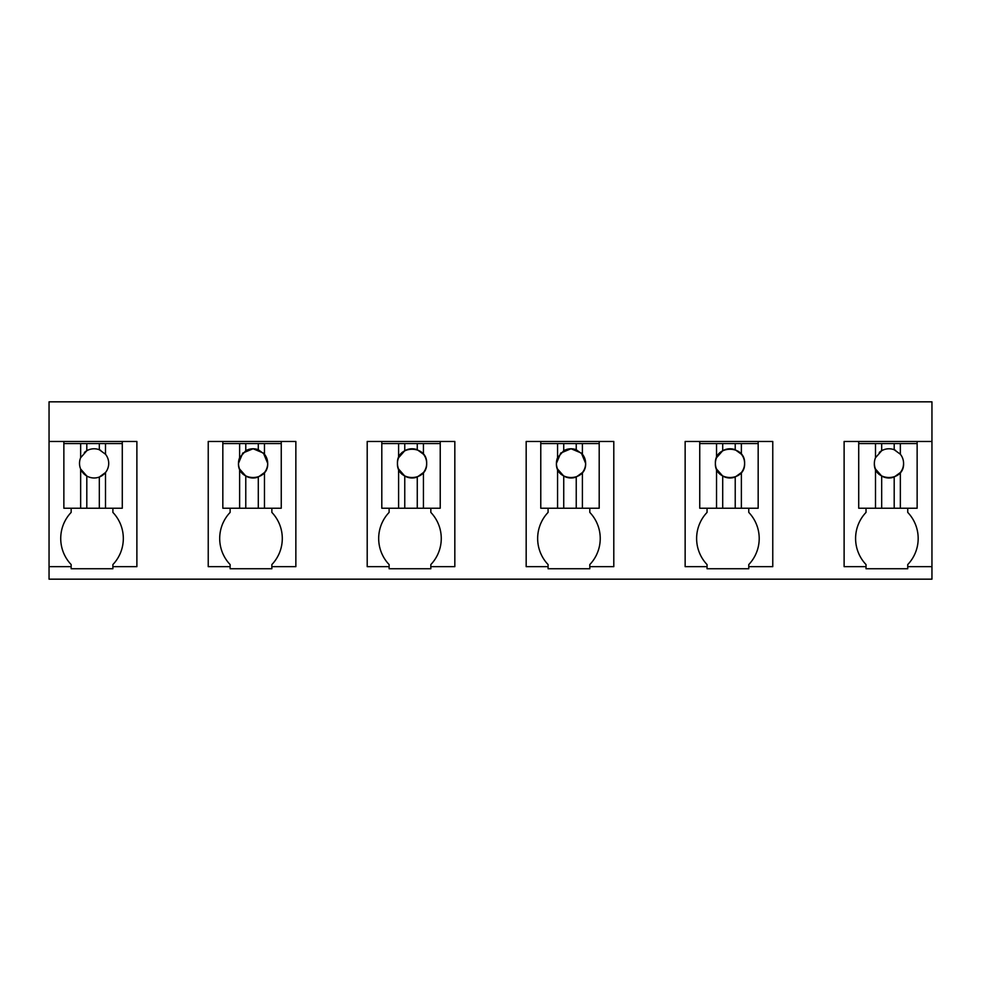 <?xml version="1.0" encoding="UTF-8"?>
<svg xmlns="http://www.w3.org/2000/svg" width="981" height="981" viewBox="0 0 981 981"><rect width="100%" height="100%" fill="white"/><g stroke="black" fill="none" stroke-linecap="round" stroke-linejoin="round"><path stroke-width="1.47" d="M931.95 566.65L907.744 566.65L907.744 568.735L866.027 568.735L866.027 566.65L844.114 566.65L844.114 441.475L931.95 441.475L931.95 579.17L49.05 579.17L49.05 566.65L71.159 566.65L71.159 564.566A37.818 37.818 0 0 1 71.159 512.401L71.159 508.232M931.95 441.475L931.95 401.83L49.05 401.83L49.05 566.65M49.05 441.475L136.886 441.475L136.886 566.65L112.889 566.65L112.889 564.566A37.818 37.818 0 0 0 112.889 512.401L112.889 508.232M71.159 566.65L71.159 568.735L112.889 568.735L112.889 566.65M271.86 568.735L271.86 566.65L271.86 568.735L230.13 568.735L230.13 566.65L208.23 566.65L208.23 441.475L295.857 441.475L295.857 566.65L271.86 566.65L271.86 564.566A37.818 37.818 0 0 0 271.86 512.401L271.86 508.232M735.223 443.559L699.747 443.559L699.747 441.475L685.143 441.475L685.143 566.65L707.056 566.65L707.056 568.735L748.773 568.735L748.773 566.65L772.77 566.65L772.77 441.475L758.166 441.475L758.166 443.559L735.223 443.559L735.223 449.739A14.605 14.605 0 0 0 722.703 450.733L716.535 457.722A14.605 14.605 0 0 0 716.535 469.028L716.535 508.232L758.166 508.232L758.166 443.559M699.747 441.475L758.166 441.475M576.239 443.559L540.776 443.559L540.776 441.475L526.172 441.475L526.172 566.65L548.085 566.65L548.085 568.735L589.802 568.735L589.802 566.65L613.799 566.65L613.799 441.475L599.195 441.475L599.195 443.559L576.239 443.559L576.239 449.739A14.605 14.605 0 0 0 563.732 450.733L557.564 457.722A14.605 14.605 0 0 0 557.564 469.028L557.564 508.232L599.195 508.232L599.195 443.559M540.776 441.475L599.195 441.475M417.268 443.559L381.805 443.559L381.805 441.475L367.201 441.475L367.201 566.65L389.114 566.65L389.114 568.735L430.831 568.735L430.831 566.65L454.828 566.65L454.828 441.475L440.224 441.475L440.224 443.559L417.268 443.559L417.268 449.739A14.605 14.605 0 0 0 404.761 450.733L398.593 457.722A14.605 14.605 0 0 0 398.593 469.028L398.593 508.232L440.224 508.232L440.224 443.559M381.805 441.475L440.224 441.475M122.282 441.475L122.282 443.559L63.863 443.559L63.863 441.475M907.744 566.65L907.744 564.566A37.818 37.818 0 0 0 907.744 512.401L907.744 508.232M866.027 566.65L866.027 564.566A37.818 37.818 0 0 1 866.027 512.401L866.027 508.232M230.13 566.65L230.13 564.566A37.818 37.818 0 0 1 230.13 512.401L230.13 508.232M748.773 566.65L748.773 564.566A37.818 37.818 0 0 0 748.773 512.401L748.773 508.232M707.056 566.65L707.056 564.566A37.818 37.818 0 0 1 707.056 512.401L707.056 508.232M589.802 568.735L589.802 564.566A37.818 37.818 0 0 0 589.802 512.401L589.802 508.232M548.085 566.65L548.085 564.566A37.818 37.818 0 0 1 548.085 512.401L548.085 508.232M430.831 566.65L430.831 564.566A37.818 37.818 0 0 0 430.831 512.401L430.831 508.232M389.114 566.65L389.114 564.566A37.818 37.818 0 0 1 389.114 512.401L389.114 508.232M917.137 441.475L917.137 443.559L894.194 443.559L894.194 449.739A14.605 14.605 0 0 0 879.258 452.474M894.194 443.559L858.718 443.559L858.718 441.475M281.253 441.475L281.253 443.559L222.834 443.559L222.834 441.475M63.863 443.559L63.863 508.232L122.282 508.232L122.282 443.559M80.65 443.559L80.65 457.722A14.605 14.605 0 0 0 80.65 469.028L80.65 508.232M80.994 456.962A14.605 14.605 0 0 0 80.65 457.722L86.806 450.733A14.605 14.605 0 0 1 99.326 449.739L99.326 443.559M86.806 443.559L86.806 450.733A14.605 14.605 0 0 0 84.403 452.474M105.494 443.559L105.494 454.228L99.326 449.739A14.605 14.605 0 0 1 100.761 450.377M105.494 508.232L105.494 472.535L99.326 477.024A14.605 14.605 0 0 0 105.151 453.823M99.326 508.232L99.326 477.024A14.605 14.605 0 0 1 80.65 469.028L86.806 476.03L86.806 508.232M222.834 443.559L222.834 508.232L281.253 508.232L281.253 443.559M239.622 443.559L239.622 457.722A14.605 14.605 0 0 0 239.622 469.028L239.622 508.232M239.622 457.722L245.777 450.733A14.605 14.605 0 0 1 258.297 449.739L258.297 443.559M245.777 443.559L245.777 450.733M264.465 443.559L264.465 454.228L258.297 449.739M264.465 508.232L264.465 472.535A14.605 14.605 0 0 0 264.465 454.228M239.622 469.028L245.777 476.03L245.777 508.232M253.037 448.771L242.748 453.075L238.481 463.375C237.586 482.211 268.586 482.211 267.69 463.375L263.423 453.075L253.135 448.771M264.465 472.535L258.297 477.024L258.297 508.232M245.777 476.03A14.605 14.605 0 0 0 258.297 477.024M381.805 443.559L381.805 508.232L398.593 508.232M398.593 443.559L398.593 457.722M404.761 443.559L404.761 450.733M423.436 443.559L423.436 454.228L417.268 449.739M423.436 508.232L423.436 472.535A14.605 14.605 0 0 0 423.436 454.228M398.593 469.028L404.761 476.03L404.761 508.232M397.452 463.375C396.557 482.211 427.557 482.211 426.661 463.375C427.557 444.54 396.557 444.54 397.452 463.375M423.436 472.535L417.268 477.024L417.268 508.232M404.761 476.03A14.605 14.605 0 0 0 417.268 477.024M540.776 443.559L540.776 508.232L557.564 508.232M557.564 443.559L557.564 457.722M563.732 443.559L563.732 450.733M582.407 443.559L582.407 454.228L576.239 449.739M582.407 508.232L582.407 472.535A14.605 14.605 0 0 0 582.407 454.228M557.564 469.028L563.732 476.03L563.732 508.232M570.979 448.771L560.691 453.075L556.423 463.375C555.528 482.211 586.528 482.211 585.632 463.375L581.365 453.075L571.077 448.771M582.407 472.535L576.239 477.024L576.239 508.232M563.732 476.03A14.605 14.605 0 0 0 576.239 477.024M699.747 443.559L699.747 508.232L716.535 508.232M716.535 443.559L716.535 457.722M722.703 443.559L722.703 450.733M741.378 443.559L741.378 454.228L735.223 449.739M741.378 508.232L741.378 472.535A14.605 14.605 0 0 0 741.378 454.228M716.535 469.028L722.703 476.03L722.703 508.232M715.394 463.375C714.499 482.211 745.499 482.211 744.604 463.375C745.499 444.54 714.499 444.54 715.394 463.375M741.378 472.535L735.223 477.024L735.223 508.232M722.703 476.03A14.605 14.605 0 0 0 735.223 477.024M858.718 443.559L858.718 508.232L917.137 508.232L917.137 443.559M875.506 443.559L875.506 457.722A14.605 14.605 0 0 0 875.506 469.028L875.506 508.232M875.849 456.962A14.605 14.605 0 0 0 875.506 457.722L881.674 450.733L881.674 443.559M900.35 443.559L900.35 454.228L894.194 449.739A14.605 14.605 0 0 1 895.616 450.377M900.35 508.232L900.35 472.535A14.605 14.605 0 0 0 900.006 453.823M875.506 469.028L881.674 476.03L881.674 508.232M874.365 463.375C873.47 482.211 904.47 482.211 903.575 463.375M900.35 472.535L894.194 477.024L894.194 508.232M881.674 476.03A14.605 14.605 0 0 0 894.194 477.024"/></g></svg>
